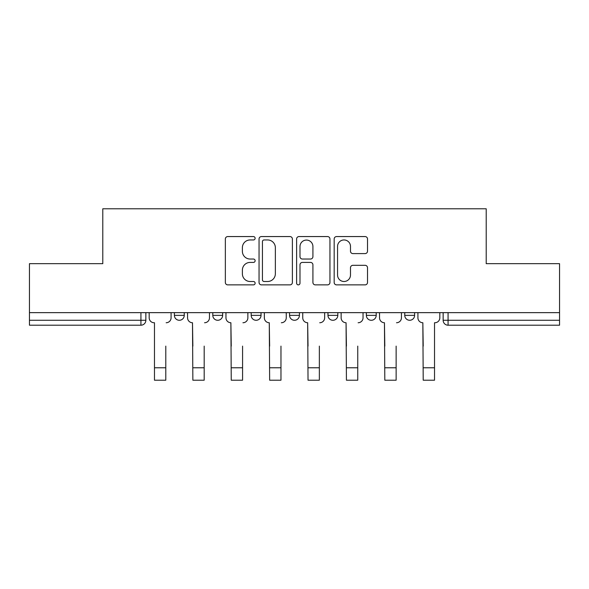 <?xml version="1.0" encoding="UTF-8"?>
<svg xmlns="http://www.w3.org/2000/svg" width="589" height="589" viewBox="0 0 589 589"><rect width="100%" height="100%" fill="white"/><g stroke="black" fill="none" stroke-linecap="round" stroke-linejoin="round"><path stroke-width="0.88" d="M255.125 238.258A1.693 1.693 0 0 0 253.432 236.564L227.766 236.564A2.415 2.415 0 0 0 225.351 238.979L225.351 282.462A2.415 2.415 0 0 0 227.766 284.877L253.432 284.877A1.693 1.693 0 0 0 255.125 283.191A1.693 1.693 0 0 0 253.432 281.498L250.111 281.498A7.731 7.731 0 0 1 242.381 273.767L242.381 270.145A7.731 7.731 0 0 1 250.111 262.414L253.432 262.414A1.693 1.693 0 0 0 255.125 260.721A1.693 1.693 0 0 0 253.432 259.035L250.111 259.035A7.731 7.731 0 0 1 242.381 251.304L242.381 247.682A7.731 7.731 0 0 1 250.111 239.951L253.432 239.951A1.693 1.693 0 0 0 255.125 238.258M404.753 312.649L404.753 315.358L414.597 315.358A4.926 4.926 0 0 1 409.672 320.276A4.926 4.926 0 0 1 404.753 315.358L404.753 312.649M366.358 312.649L366.358 315.358L376.202 315.358A4.926 4.926 0 0 1 371.284 320.276A4.926 4.926 0 0 1 366.358 315.358L366.358 312.649M289.574 315.358L289.574 312.649L289.574 315.358A4.926 4.926 0 0 0 294.5 320.276A4.926 4.926 0 0 1 289.574 315.358L299.426 315.358A4.926 4.926 0 0 1 294.5 320.276M212.798 315.358L212.798 312.649L212.798 315.358A4.926 4.926 0 0 0 217.716 320.276A4.926 4.926 0 0 1 212.798 315.358L222.642 315.358A4.926 4.926 0 0 1 217.716 320.276A4.926 4.926 0 0 0 222.642 315.358L222.642 312.649L222.642 315.358M365.099 253.594A2.415 2.415 0 0 0 367.514 251.179L367.514 238.979A2.415 2.415 0 0 0 365.099 236.564L336.591 236.564A2.415 2.415 0 0 0 334.177 238.979L334.177 282.462A2.415 2.415 0 0 0 336.591 284.877L365.099 284.877A2.415 2.415 0 0 0 367.514 282.462L367.514 267.73A2.415 2.415 0 0 0 365.099 265.315L352.899 265.315A2.415 2.415 0 0 0 350.484 267.73L350.484 275.034A6.464 6.464 0 0 1 344.02 281.498A6.464 6.464 0 0 1 337.556 275.034L337.556 246.408A6.464 6.464 0 0 1 344.02 239.951A6.464 6.464 0 0 1 350.484 246.408L350.484 251.179A2.415 2.415 0 0 0 352.899 253.594L365.099 253.594M29.45 312.649L29.45 263.673L102.788 263.673L102.788 208.793L486.212 208.793L486.212 263.673L559.55 263.673L559.55 312.649L29.45 312.649L29.45 320.276L145.858 320.276L145.858 312.649L145.858 320.276A4.926 4.926 0 0 1 140.933 325.202L29.45 325.202L29.45 320.276M292.387 238.979A2.415 2.415 0 0 0 289.972 236.564L261.464 236.564A2.415 2.415 0 0 0 259.05 238.979L259.05 282.462A2.415 2.415 0 0 0 261.464 284.877L289.972 284.877A2.415 2.415 0 0 0 292.387 282.462L292.387 238.979M299.028 236.564L327.536 236.564A2.415 2.415 0 0 1 329.95 238.979L329.95 282.462A2.415 2.415 0 0 1 327.536 284.877L315.336 284.877A2.415 2.415 0 0 1 312.921 282.462L312.921 264.829A2.415 2.415 0 0 0 310.506 262.414L302.415 262.414A2.415 2.415 0 0 0 299.992 264.829L299.992 283.191A1.693 1.693 0 0 1 298.306 284.877A1.693 1.693 0 0 1 296.613 283.191L296.613 238.979A2.415 2.415 0 0 1 299.028 236.564M443.142 312.649L443.142 320.276L559.55 320.276L559.55 325.202L448.067 325.202A4.926 4.926 0 0 1 443.142 320.276M559.55 312.649L559.55 320.276M414.597 315.358L414.597 312.649L414.597 315.358A4.926 4.926 0 0 1 409.672 320.276M376.202 315.358L376.202 312.649L376.202 315.358A4.926 4.926 0 0 1 371.284 320.276M337.814 312.649L337.814 315.358A4.926 4.926 0 0 1 332.888 320.276A4.926 4.926 0 0 1 327.97 315.358A4.926 4.926 0 0 0 332.888 320.276A4.926 4.926 0 0 0 337.814 315.358L337.814 312.649M327.97 312.649L327.97 315.358L337.814 315.358M299.426 312.649L299.426 315.358M261.03 312.649L261.03 315.358A4.926 4.926 0 0 1 256.112 320.276A4.926 4.926 0 0 1 251.186 315.358L261.03 315.358M251.186 312.649L251.186 315.358M184.247 312.649L184.247 315.358A4.926 4.926 0 0 1 179.328 320.276A4.926 4.926 0 0 1 174.403 315.358A4.926 4.926 0 0 0 179.328 320.276A4.926 4.926 0 0 0 184.247 315.358L184.247 312.649M174.403 312.649L174.403 315.358L184.247 315.358M140.933 312.649L140.933 325.202A4.926 4.926 0 0 0 145.858 320.276M264.122 239.951A1.693 1.693 0 0 0 262.429 241.637L262.429 279.804A1.693 1.693 0 0 0 264.122 281.498L267.627 281.498A7.731 7.731 0 0 0 275.357 273.767L275.357 247.682A7.731 7.731 0 0 0 267.627 239.951L264.122 239.951M312.921 246.533A6.464 6.464 0 0 0 306.457 240.069A6.464 6.464 0 0 0 299.992 246.533L299.992 256.613A2.415 2.415 0 0 0 302.415 259.035L310.506 259.035A2.415 2.415 0 0 0 312.921 256.613L312.921 246.533M149.179 317.817L149.179 312.649L149.179 317.817A4.926 4.926 0 0 0 154.097 322.743L154.473 322.743L154.473 346.118M154.097 322.743L154.473 322.743L154.473 380.207L165.789 380.207L165.789 346.118M171.082 317.817L171.082 312.649L171.082 317.817A4.926 4.926 0 0 1 166.157 322.743M165.789 380.207L154.473 380.207M187.567 317.817L187.567 312.649L187.567 317.817A4.926 4.926 0 0 0 192.493 322.743L192.861 346.118M192.493 322.743L192.861 380.207L204.184 380.207L204.184 346.118M209.47 317.817L209.47 312.649L209.47 317.817A4.926 4.926 0 0 1 204.552 322.743M225.962 317.817L225.962 312.649L225.962 317.817A4.926 4.926 0 0 0 230.881 322.743L231.249 346.118M230.881 322.743L231.249 380.207L242.572 380.207L242.572 346.118M247.866 317.817L247.866 312.649L247.866 317.817A4.926 4.926 0 0 1 242.94 322.743M204.184 380.207L192.861 380.207M242.572 380.207L231.249 380.207M264.351 317.817L264.351 312.649L264.351 317.817A4.926 4.926 0 0 0 269.276 322.743L269.644 346.118M269.276 322.743L269.644 380.207L280.968 380.207L280.968 346.118M286.254 317.817L286.254 312.649L286.254 317.817A4.926 4.926 0 0 1 281.336 322.743M302.746 317.817L302.746 312.649L302.746 317.817A4.926 4.926 0 0 0 307.664 322.743L308.032 346.118M307.664 322.743L308.032 380.207L319.356 380.207L319.356 346.118M324.649 317.817L324.649 312.649L324.649 317.817A4.926 4.926 0 0 1 319.724 322.743M341.134 317.817L341.134 312.649L341.134 317.817A4.926 4.926 0 0 0 346.06 322.743L346.428 346.118M346.06 322.743L346.428 380.207L357.751 380.207L357.751 346.118M363.038 317.817L363.038 312.649L363.038 317.817A4.926 4.926 0 0 1 358.119 322.743M280.968 380.207L269.644 380.207M319.356 380.207L308.032 380.207M357.751 380.207L346.428 380.207M379.53 317.817L379.53 312.649L379.53 317.817A4.926 4.926 0 0 0 384.448 322.743L384.816 346.118M384.448 322.743L384.816 380.207L396.139 380.207L396.139 346.118M401.433 317.817L401.433 312.649L401.433 317.817A4.926 4.926 0 0 1 396.507 322.743M396.139 380.207L384.816 380.207M417.918 317.817L417.918 312.649L417.918 317.817A4.926 4.926 0 0 0 422.843 322.743L423.211 346.118M422.843 322.743L423.211 380.207L434.527 380.207L434.527 322.743L434.903 322.743L434.527 322.743L434.527 346.118M439.821 317.817L439.821 312.649L439.821 317.817A4.926 4.926 0 0 1 434.903 322.743M434.527 380.207L423.211 380.207M448.067 312.649L448.067 325.202M165.789 367.779L154.473 367.779M204.184 367.779L192.861 367.779M242.572 367.779L231.249 367.779M280.968 367.779L269.644 367.779M319.356 367.779L308.032 367.779M357.751 367.779L346.428 367.779M396.139 367.779L384.816 367.779M434.527 367.779L423.211 367.779"/></g></svg>
